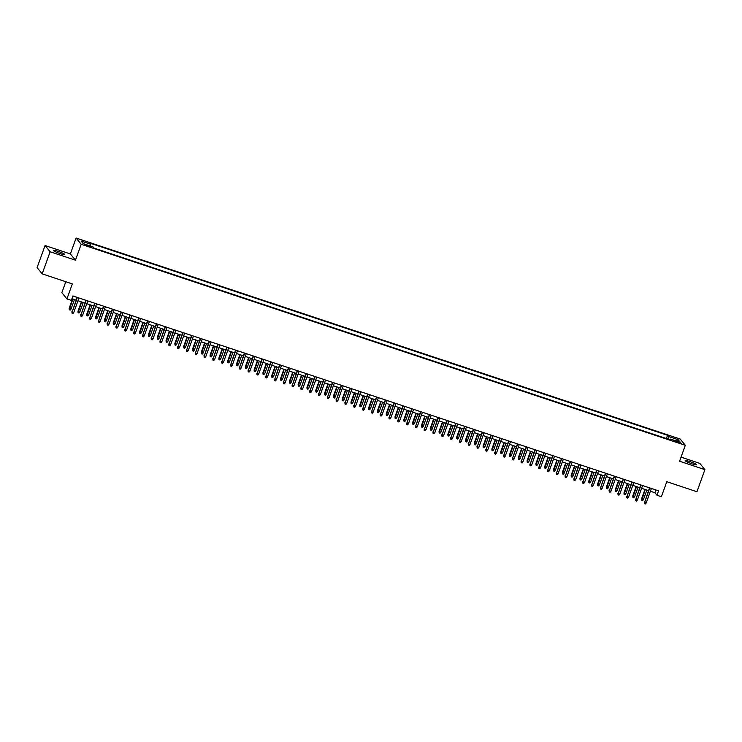 <?xml version="1.0" encoding="UTF-8"?>
<svg xmlns="http://www.w3.org/2000/svg" width="742" height="742" viewBox="0 0 742 742"><rect width="100%" height="100%" fill="white"/><g stroke="black" fill="none" stroke-linecap="round" stroke-linejoin="round"><path stroke-width="1.11" d="M59.926 253.532A6.057 0.733 19.8 0 0 64.739 254.506A6.057 0.733 19.8 0 0 58.164 251.371A6.057 0.733 19.8 0 0 53.341 250.397A6.057 0.733 19.8 0 0 59.926 253.532M691.794 463.787A6.057 0.733 19.8 0 0 696.608 464.761A6.057 0.733 19.8 0 0 690.032 461.626A6.057 0.733 19.8 0 0 685.209 460.652A6.057 0.733 19.8 0 0 691.794 463.787M87.881 246.205L90.292 246.687L87.009 245.12L84.597 244.637L87.881 246.205M65.797 281.728L61.855 292.673L66.928 298.924L71.334 300.389L72.929 295.975L658.562 490.842L656.967 495.266L661.372 496.732L666.78 481.697L696.942 491.742L704.9 469.64L699.817 463.388L681.045 457.146M45.058 245.519L37.1 267.612L42.183 273.863L50.131 251.77L75.452 260.192L81.184 244.285L76.101 238.034L70.379 253.94L45.058 245.519L50.131 251.77M81.184 244.285L685.311 445.311L680.228 439.051L76.101 238.034M678.021 441.796L673.755 440.683L678.874 442.844L681.212 443.317L678.021 441.796L677.78 442.482M668.069 439.088L668.514 436.5L667.559 435.322L89.847 243.088L90.812 244.266L81.119 241.048L83.206 243.617L92.898 246.836L93.854 248.023L671.566 440.256L670.601 439.069L670.147 439.783M668.514 436.5L678.207 439.728L680.293 442.297L670.601 439.069M66.928 298.924L72.345 283.898L42.183 273.863M685.311 445.311L679.579 461.218L704.9 469.64M650.409 491.232L654.908 492.725L656.967 495.266M71.928 298.738L76.083 300.12M77.984 300.751L84.885 303.051M86.786 303.682L93.696 305.982M95.597 306.613L102.498 308.913M104.399 309.544L111.309 311.844M113.211 312.475L120.111 314.775M122.013 315.406L128.922 317.706M130.824 318.337L137.724 320.637M139.626 321.267L146.536 323.568M148.437 324.198L155.338 326.499M157.239 327.129L164.149 329.429M166.05 330.06L172.951 332.36M174.852 332.991L181.762 335.282M183.664 335.922L190.564 338.213M192.466 338.853L199.366 341.144M201.277 341.784L208.177 344.075M210.079 344.715L216.979 347.006M218.89 347.646L225.791 349.936M227.692 350.567L234.593 352.867M236.503 353.498L243.404 355.798M245.305 356.429L252.206 358.729M254.116 359.36L261.017 361.66M262.918 362.291L269.819 364.591M271.73 365.222L278.63 367.522M280.532 368.153L287.432 370.453M289.343 371.083L296.243 373.384M298.145 374.014L305.045 376.315M306.956 376.945L313.857 379.245M315.758 379.876L322.659 382.176M324.569 382.807L331.47 385.107M333.371 385.738L340.272 388.029M342.183 388.669L349.083 390.96M350.985 391.6L357.885 393.891M359.796 394.531L366.696 396.822M368.598 397.462L375.498 399.752M377.409 400.392L384.31 402.683M386.211 403.314L393.112 405.614M395.022 406.245L401.923 408.545M403.824 409.176L410.725 411.476M412.635 412.107L419.536 414.407M421.437 415.038L428.338 417.338M430.239 417.969L437.149 420.269M439.051 420.899L445.951 423.2M447.853 423.83L454.763 426.131M456.664 426.761L463.565 429.062M465.466 429.692L472.376 431.992M474.277 432.623L481.178 434.923M483.079 435.554L489.989 437.845M491.89 438.485L498.791 440.776M500.692 441.416L507.602 443.707M509.504 444.347L516.404 446.638M518.306 447.278L525.215 449.569M527.117 450.208L534.017 452.499M535.919 453.13L542.829 455.43M544.73 456.061L551.631 458.361M553.532 458.992L560.442 461.292M562.343 461.923L569.244 464.223M571.145 464.854L578.055 467.154M579.956 467.785L586.857 470.085M588.758 470.716L595.668 473.016M597.57 473.646L604.47 475.947M606.372 476.577L613.282 478.878M615.183 479.508L622.084 481.808M623.985 482.439L630.895 484.739M632.796 485.37L639.697 487.661M641.598 488.301L648.508 490.592M655.909 489.961L654.908 492.725M666.399 438.531L667.559 435.322M90.812 244.266L90.505 246.038M676.416 441.008L678.207 439.728M75.452 260.192L70.379 253.94M649.5 487.828L644.585 502.473L649.816 487.93M646.171 503.002L645.345 503.966L644.464 503.679L644.585 502.473L646.171 503.002L651.402 488.459M644.464 503.679L644.334 502.176M643.425 499.626L642.6 500.59L641.719 500.293L641.589 498.791L643.425 499.626L646.866 490.054M641.719 500.293L645.28 489.525M641.589 498.791L644.965 489.414M640.689 484.897L635.773 499.542L641.014 484.999M637.359 500.071L636.543 501.036L635.662 500.748L635.773 499.542L637.359 500.071L642.6 485.528M635.662 500.748L635.532 499.245M631.887 481.966L626.971 496.611L632.203 482.077M628.557 497.14L627.732 498.105L626.851 497.817L626.971 496.611L628.557 497.14L633.789 482.597M626.851 497.817L626.721 496.315M623.076 479.035L618.16 493.69L623.401 479.147M619.746 494.209L618.93 495.174L618.049 494.886L618.16 493.69L619.746 494.209L624.987 479.666M618.049 494.886L617.919 493.384M614.274 476.104L609.358 490.759L614.589 476.216M610.944 491.278L610.119 492.243L609.238 491.955L609.358 490.759L610.944 491.278L616.175 476.744M609.238 491.955L609.108 490.453M634.614 496.695L633.798 497.659L632.917 497.363L632.787 495.86L634.614 496.695L638.064 487.123M632.917 497.363L636.478 486.594M632.787 495.86L636.154 486.492M625.812 493.764L624.987 494.728L624.105 494.432L623.976 492.929L625.812 493.764L629.253 484.192M624.105 494.432L627.667 483.663M623.976 492.929L627.352 483.561M617.001 490.833L616.185 491.798L615.303 491.501L615.174 489.998L617.001 490.833L620.451 481.261M615.303 491.501L618.865 480.733M615.174 489.998L618.55 480.631M608.199 487.902L607.373 488.867L606.492 488.57L606.362 487.067L608.199 487.902L611.64 478.33M606.492 488.57L610.054 477.802M606.362 487.067L609.738 477.7M605.463 473.173L600.547 487.828L605.787 473.285M602.133 488.357L601.317 489.321L600.436 489.024L600.547 487.828L602.133 488.357L607.373 473.813M600.436 489.024L600.306 487.522M599.388 484.971L598.571 485.936L597.69 485.648L597.56 484.146L599.388 484.971L602.838 475.399M597.69 485.648L601.252 474.871M597.56 484.146L600.937 474.769M596.661 470.243L591.745 484.897L596.976 470.354M593.331 485.426L592.506 486.39L591.624 486.093L591.745 484.897L593.331 485.426L598.562 470.882M591.624 486.093L591.495 484.591M590.586 482.04L589.76 483.005L588.879 482.717L588.749 481.215L590.586 482.04L594.027 472.468M588.879 482.717L592.441 471.94M588.749 481.215L592.125 471.838M587.859 467.312L582.934 481.966L588.174 467.423M584.52 482.495L583.704 483.459L582.822 483.163L582.934 481.966L584.52 482.495L589.76 467.952M582.822 483.163L582.693 481.66M581.774 479.109L580.958 480.074L580.077 479.786L579.947 478.284L581.774 479.109L585.225 469.538M580.077 479.786L583.639 469.009M579.947 478.284L583.323 468.907M579.048 464.381L574.132 479.035L579.363 464.492M575.718 479.564L574.892 480.528L574.011 480.232L574.132 479.035L575.718 479.564L580.949 465.021M574.011 480.232L573.881 478.729M572.972 476.178L572.147 477.143L571.266 476.856L571.136 475.353L572.972 476.178L576.413 466.607M571.266 476.856L574.827 466.078M571.136 475.353L574.512 465.976M570.246 461.459L565.321 476.104L570.561 461.561M566.907 476.633L566.09 477.598L565.209 477.301L565.321 476.104L566.907 476.633L572.147 462.09M565.209 477.301L565.079 475.798M564.161 473.248L563.345 474.212L562.464 473.925L562.334 472.422L564.161 473.248L567.611 463.676M562.464 473.925L566.025 463.147M562.334 472.422L565.71 463.045M561.434 458.528L556.519 473.173L561.75 458.63M558.105 473.702L557.279 474.667L556.398 474.37L556.519 473.173L558.105 473.702L563.336 459.159M556.398 474.37L556.268 472.867M555.359 470.317L554.534 471.281L553.653 470.994L553.523 469.491L555.359 470.317L558.8 460.745M553.653 470.994L557.214 460.216M553.523 469.491L556.899 460.114M552.632 455.597L547.707 470.243L552.948 455.699M549.293 470.771L548.477 471.736L547.596 471.439L547.707 470.243L549.293 470.771L554.534 456.228M547.596 471.439L547.466 469.936M546.548 467.395L545.732 468.35L544.851 468.063L544.721 466.56L546.548 467.395L549.998 457.814M544.851 468.063L548.412 457.295M544.721 466.56L548.097 457.183M543.821 452.666L538.905 467.312L544.136 452.768M540.491 467.84L539.666 468.805L538.785 468.508L538.905 467.312L540.491 467.84L545.722 453.297M538.785 468.508L538.655 467.006M537.746 464.464L536.92 465.429L536.039 465.132L535.909 463.629L537.746 464.464L541.187 454.883M536.039 465.132L539.601 454.364M535.909 463.629L539.286 454.252M535.019 449.735L530.094 464.381L535.334 449.837M531.68 464.909L530.864 465.874L529.983 465.577L530.094 464.381L531.68 464.909L536.92 450.366M529.983 465.577L529.853 464.075M528.935 461.533L528.118 462.498L527.237 462.201L527.108 460.699L528.935 461.533L532.385 451.961M527.237 462.201L530.799 451.433M527.108 460.699L530.484 451.322M526.208 446.805L521.292 461.45L526.523 446.907M522.878 461.978L522.053 462.943L521.172 462.646L521.292 461.45L522.878 461.978L528.109 447.435M521.172 462.646L521.042 461.144M520.133 458.602L519.307 459.567L518.426 459.27L518.296 457.768L520.133 458.602L523.574 449.031M518.426 459.27L521.988 448.502M518.296 457.768L521.672 448.391M517.406 443.874L512.481 458.519L517.721 443.976M514.067 459.048L513.251 460.012L512.37 459.715L512.481 458.519L514.067 459.048L519.307 444.504M512.37 459.715L512.24 458.213M511.321 455.671L510.505 456.636L509.624 456.339L509.494 454.837L511.321 455.671L514.772 446.1M509.624 456.339L513.186 445.571M509.494 454.837L512.87 445.46M508.595 440.943L503.679 455.588L508.91 441.045M505.265 456.117L504.439 457.081L503.558 456.794L503.679 455.588L505.265 456.117L510.496 441.573M503.558 456.794L503.428 455.291M502.519 452.741L501.694 453.705L500.813 453.408L500.683 451.906L502.519 452.741L505.961 443.169M500.813 453.408L504.374 442.64M500.683 451.906L504.059 442.529M499.793 438.012L494.868 452.657L500.108 438.114M496.454 453.186L495.637 454.15L494.756 453.863L494.868 452.657L496.454 453.186L501.694 438.643M494.756 453.863L494.626 452.36M493.708 449.81L492.892 450.774L492.011 450.477L491.881 448.975L493.708 449.81L497.159 440.238M492.011 450.477L495.573 439.709M491.881 448.975L495.257 439.598M490.981 435.081L486.066 449.726L491.297 435.183M487.652 450.255L486.826 451.219L485.945 450.932L486.066 449.726L487.652 450.255L492.883 435.712M485.945 450.932L485.815 449.429M484.906 446.879L484.081 447.843L483.2 447.547L483.07 446.044L484.906 446.879L488.347 437.307M483.2 447.547L486.761 436.778M483.07 446.044L486.446 436.676M482.179 432.15L477.254 446.795L482.495 432.261M478.84 447.324L478.024 448.289L477.143 448.001L477.254 446.795L478.84 447.324L484.081 432.781M477.143 448.001L477.013 446.498M476.095 443.948L475.279 444.912L474.398 444.616L474.268 443.113L476.095 443.948L479.545 434.376M474.398 444.616L477.959 433.847M474.268 443.113L477.644 433.745M473.368 429.219L468.452 443.874L473.684 429.33M470.038 444.393L469.213 445.358L468.332 445.07L468.452 443.874L470.038 444.393L475.27 429.85M468.332 445.07L468.202 443.568M467.293 441.017L466.468 441.982L465.586 441.685L465.457 440.182L467.293 441.017L470.734 431.445M465.586 441.685L469.157 430.917M465.457 440.182L468.833 430.814M464.566 426.288L459.641 440.943L464.882 426.4M461.227 441.462L460.411 442.427L459.53 442.139L459.641 440.943L461.227 441.462L466.468 426.928M459.53 442.139L459.4 440.637M458.482 438.086L457.666 439.051L456.784 438.754L456.655 437.251L458.482 438.086L461.932 428.514M456.784 438.754L460.346 427.986M456.655 437.251L460.031 427.884M455.755 423.357L450.839 438.012L456.07 423.469M452.425 438.541L451.6 439.496L450.719 439.208L450.839 438.012L452.425 438.541L457.656 423.997M450.719 439.208L450.589 437.706M449.68 435.155L448.854 436.12L447.973 435.832L447.843 434.32L449.68 435.155L453.121 425.583M447.973 435.832L451.544 425.055M447.843 434.32L451.219 424.953M446.953 420.426L442.037 435.081L447.268 420.538M443.614 435.61L442.798 436.574L441.917 436.277L442.037 435.081L443.614 435.61L448.854 421.066M441.917 436.277L441.787 434.775M440.869 432.224L440.052 433.189L439.171 432.901L439.041 431.399L440.869 432.224L444.319 422.652M439.171 432.901L442.733 422.124M439.041 431.399L442.418 422.022M438.142 417.496L433.226 432.15L438.466 417.607M434.812 432.679L433.987 433.643L433.105 433.347L433.226 432.15L434.812 432.679L440.043 418.136M433.105 433.347L432.976 431.844M432.067 429.293L431.241 430.258L430.36 429.97L430.23 428.468L432.067 429.293L435.508 419.722M430.36 429.97L433.931 419.193M430.23 428.468L433.606 419.091M429.34 414.565L424.424 429.219L429.655 414.676M426.001 429.748L425.185 430.712L424.303 430.416L424.424 429.219L426.001 429.748L431.241 415.205M424.303 430.416L424.174 428.913M420.528 411.643L415.613 426.288L420.853 411.745M417.199 426.817L416.373 427.782L415.492 427.485L415.613 426.288L417.199 426.817L422.43 412.274M415.492 427.485L415.362 425.982M411.727 408.712L406.811 423.357L412.042 408.814M408.388 423.886L407.571 424.851L406.69 424.554L406.811 423.357L408.388 423.886L413.628 409.343M406.69 424.554L406.56 423.051M423.255 426.362L422.439 427.327L421.558 427.04L421.428 425.537L423.255 426.362L426.706 416.791M421.558 427.04L425.12 416.262M421.428 425.537L424.804 416.16M414.453 423.432L413.628 424.396L412.747 424.109L412.617 422.606L414.453 423.432L417.894 413.86M412.747 424.109L416.318 413.331M412.617 422.606L415.993 413.229M405.642 420.501L404.826 421.465L403.945 421.178L403.815 419.675L405.642 420.501L409.092 410.929M403.945 421.178L407.506 410.4M403.815 419.675L407.191 410.298M402.915 405.781L398 420.426L403.24 405.883M399.586 420.955L398.76 421.92L397.888 421.623L398 420.426L399.586 420.955L404.817 406.412M397.888 421.623L397.749 420.12M396.84 417.579L396.015 418.534L395.134 418.247L395.004 416.744L396.84 417.579L400.29 407.998M395.134 418.247L398.704 407.479M395.004 416.744L398.38 407.367M394.113 402.85L389.198 417.496L394.429 402.952M390.774 418.024L389.958 418.989L389.077 418.692L389.198 417.496L390.774 418.024L396.015 403.481M389.077 418.692L388.947 417.19M388.029 414.648L387.213 415.613L386.332 415.316L386.202 413.813L388.029 414.648L391.479 405.067M386.332 415.316L389.893 404.548M386.202 413.813L389.578 404.436M385.302 399.919L380.386 414.565L385.627 400.021M381.972 415.093L381.147 416.058L380.275 415.761L380.386 414.565L381.972 415.093L387.203 400.55M380.275 415.761L380.136 414.259M379.227 411.717L378.401 412.682L377.52 412.385L377.39 410.882L379.227 411.717L382.677 402.145M377.52 412.385L381.091 401.617M377.39 410.882L380.767 401.505M376.5 396.989L371.584 411.634L376.815 397.091M373.161 412.162L372.345 413.127L371.464 412.83L371.584 411.634L373.161 412.162L378.401 397.619M371.464 412.83L371.334 411.328M370.416 408.786L369.599 409.751L368.718 409.454L368.588 407.952L370.416 408.786L373.866 399.215M368.718 409.454L372.28 398.686M368.588 407.952L371.965 398.575M367.689 394.058L362.773 408.703L368.013 394.16M364.359 409.232L363.534 410.196L362.662 409.899L362.773 408.703L364.359 409.232L369.59 394.688M362.662 409.899L362.523 408.397M361.614 405.855L360.788 406.82L359.916 406.523L359.777 405.021L361.614 405.855L365.064 396.284M359.916 406.523L363.478 395.755M359.777 405.021L363.153 395.644M358.887 391.127L353.971 405.772L359.202 391.229M355.557 406.301L354.732 407.265L353.851 406.978L353.971 405.772L355.557 406.301L360.788 391.757M353.851 406.978L353.721 405.466M352.802 402.925L351.986 403.889L351.105 403.592L350.975 402.09L352.802 402.925L356.253 393.353M351.105 403.592L354.667 392.824M350.975 402.09L354.351 392.713M350.076 388.196L345.16 402.841L350.4 388.298M346.746 403.37L345.93 404.334L345.049 404.047L345.16 402.841L346.746 403.37L351.986 388.827M345.049 404.047L344.909 402.544M344 399.994L343.175 400.958L342.303 400.661L342.164 399.159L344 399.994L347.451 390.422M342.303 400.661L345.865 389.893M342.164 399.159L345.54 389.782M341.274 385.265L336.358 399.91L341.589 385.367M337.944 400.439L337.118 401.403L336.237 401.116L336.358 399.91L337.944 400.439L343.175 385.896M336.237 401.116L336.107 399.613M335.189 397.063L334.373 398.027L333.492 397.731L333.362 396.228L335.189 397.063L338.64 387.491M333.492 397.731L337.053 386.962M333.362 396.228L336.738 386.86M332.462 382.334L327.547 396.979L332.787 382.445M329.133 397.508L328.316 398.473L327.435 398.185L327.547 396.979L329.133 397.508L334.373 382.965M327.435 398.185L327.296 396.682M326.387 394.132L325.562 395.096L324.69 394.8L324.551 393.297L326.387 394.132L329.838 384.56M324.69 394.8L328.252 384.031M324.551 393.297L327.927 383.929M323.66 379.403L318.745 394.058L323.976 379.514M320.331 394.577L319.505 395.542L318.624 395.254L318.745 394.058L320.331 394.577L325.562 380.034M318.624 395.254L318.494 393.752M317.585 391.201L316.76 392.166L315.879 391.869L315.749 390.366L317.585 391.201L321.026 381.629M315.879 391.869L319.44 381.1M315.749 390.366L319.125 380.998M314.849 376.472L309.933 391.127L315.174 376.584M311.519 391.646L310.703 392.611L309.822 392.323L309.933 391.127L311.519 391.646L316.76 377.112M309.822 392.323L309.692 390.821M308.774 388.27L307.958 389.235L307.077 388.938L306.938 387.435L308.774 388.27L312.224 378.698M307.077 388.938L310.638 378.17M306.938 387.435L310.314 378.068M306.047 373.541L301.131 388.196L306.363 373.653M302.717 388.725L301.892 389.68L301.011 389.392L301.131 388.196L302.717 388.725L307.949 374.181M301.011 389.392L300.881 387.89M299.972 385.339L299.147 386.304L298.265 386.016L298.136 384.504L299.972 385.339L303.413 375.767M298.265 386.016L301.827 375.239M298.136 384.504L301.512 375.137M297.236 370.61L292.32 385.265L297.561 370.722M293.906 385.794L293.09 386.758L292.209 386.461L292.32 385.265L293.906 385.794L299.147 371.25M292.209 386.461L292.079 384.959M291.161 382.408L290.345 383.373L289.463 383.085L289.324 381.583L291.161 382.408L294.611 372.836M289.463 383.085L293.025 372.308M289.324 381.583L292.7 372.206M288.434 367.68L283.518 382.334L288.749 367.791M285.104 382.863L284.279 383.827L283.398 383.531L283.518 382.334L285.104 382.863L290.335 368.32M283.398 383.531L283.268 382.028M282.359 379.477L281.533 380.442L280.652 380.154L280.522 378.652L282.359 379.477L285.8 369.906M280.652 380.154L284.214 369.377M280.522 378.652L283.898 369.275M279.623 364.749L274.707 379.403L279.947 364.86M276.293 379.932L275.477 380.896L274.596 380.6L274.707 379.403L276.293 379.932L281.533 365.389M274.596 380.6L274.466 379.097M273.548 376.546L272.731 377.511L271.85 377.224L271.72 375.721L273.548 376.546L276.998 366.975M271.85 377.224L275.412 366.446M271.72 375.721L275.087 366.344M270.821 361.818L265.905 376.472L271.136 361.929M267.491 377.001L266.666 377.966L265.784 377.669L265.905 376.472L267.491 377.001L272.722 362.458M265.784 377.669L265.655 376.166M264.746 373.616L263.92 374.58L263.039 374.293L262.909 372.79L264.746 373.616L268.187 364.044M263.039 374.293L266.601 363.515M262.909 372.79L266.285 363.413M262.009 358.896L257.094 373.541L262.334 358.998M258.68 374.07L257.864 375.035L256.982 374.738L257.094 373.541L258.68 374.07L263.92 359.527M256.982 374.738L256.853 373.235M255.934 370.685L255.118 371.649L254.237 371.362L254.107 369.859L255.934 370.685L259.385 361.113M254.237 371.362L257.799 360.584M254.107 369.859L257.474 360.482M253.208 355.965L248.292 370.61L253.523 356.067M249.878 371.139L249.052 372.104L248.171 371.807L248.292 370.61L249.878 371.139L255.109 356.596M248.171 371.807L248.041 370.304M247.132 367.754L246.307 368.718L245.426 368.431L245.296 366.928L247.132 367.754L250.573 358.182M245.426 368.431L248.987 357.663M245.296 366.928L248.672 357.551M244.396 353.034L239.48 367.68L244.721 353.136M241.067 368.208L240.25 369.173L239.369 368.876L239.48 367.68L241.067 368.208L246.307 353.665M239.369 368.876L239.239 367.373M238.321 364.832L237.505 365.787L236.624 365.5L236.494 363.997L238.321 364.832L241.771 355.251M236.624 365.5L240.185 354.732M236.494 363.997L239.861 354.62M235.594 350.103L230.679 364.749L235.91 350.205M232.265 365.277L231.439 366.242L230.558 365.945L230.679 364.749L232.265 365.277L237.496 350.734M230.558 365.945L230.428 364.443M229.519 361.901L228.694 362.866L227.813 362.569L227.683 361.066L229.519 361.901L232.96 352.32M227.813 362.569L231.374 351.801M227.683 361.066L231.059 351.689M226.783 347.173L221.867 361.818L227.108 347.275M223.453 362.346L222.637 363.311L221.756 363.014L221.867 361.818L223.453 362.346L228.694 347.803M221.756 363.014L221.626 361.512M220.708 358.97L219.892 359.935L219.011 359.638L218.881 358.136L220.708 358.97L224.158 349.399M219.011 359.638L222.572 348.87M218.881 358.136L222.248 348.759M217.981 344.242L213.065 358.887L218.296 344.344M214.651 359.416L213.826 360.38L212.945 360.083L213.065 358.887L214.651 359.416L219.882 344.872M212.945 360.083L212.815 358.581M211.906 356.039L211.08 357.004L210.199 356.707L210.069 355.205L211.906 356.039L215.347 346.468M210.199 356.707L213.761 345.939M210.069 355.205L213.446 345.828M209.17 341.311L204.254 355.956L209.494 341.413M205.84 356.485L205.024 357.449L204.143 357.162L204.254 355.956L205.84 356.485L211.08 341.941M204.143 357.162L204.013 355.65M203.095 353.109L202.278 354.073L201.397 353.776L201.267 352.274L203.095 353.109L206.545 343.537M201.397 353.776L204.959 343.008M201.267 352.274L204.634 342.897M200.368 338.38L195.452 353.025L200.683 338.482M197.038 353.554L196.213 354.518L195.332 354.231L195.452 353.025L197.038 353.554L202.269 339.011M195.332 354.231L195.202 352.728M194.293 350.178L193.467 351.142L192.586 350.845L192.456 349.343L194.293 350.178L197.734 340.606M192.586 350.845L196.148 340.077M192.456 349.343L195.832 339.966M191.557 335.449L186.641 350.094L191.881 335.551M188.227 350.623L187.411 351.587L186.53 351.3L186.641 350.094L188.227 350.623L193.467 336.08M186.53 351.3L186.4 349.797M185.481 347.247L184.665 348.211L183.784 347.915L183.654 346.412L185.481 347.247L188.932 337.675M183.784 347.915L187.346 337.146M183.654 346.412L187.021 337.035M182.755 332.518L177.839 347.163L183.07 332.62M179.425 347.692L178.599 348.657L177.718 348.369L177.839 347.163L179.425 347.692L184.656 333.149M177.718 348.369L177.588 346.866M176.679 344.316L175.854 345.28L174.973 344.984L174.843 343.481L176.679 344.316L180.12 334.744M174.973 344.984L178.534 334.215M174.843 343.481L178.219 334.113M173.943 329.587L169.028 344.232L174.268 329.698M170.614 344.761L169.797 345.726L168.916 345.438L169.028 344.232L170.614 344.761L175.854 330.218M168.916 345.438L168.786 343.936M167.868 341.385L167.052 342.35L166.171 342.053L166.041 340.55L167.868 341.385L171.319 331.813M166.171 342.053L169.732 331.284M166.041 340.55L169.417 331.182M165.141 326.656L160.226 341.311L165.457 326.768M161.812 341.83L160.986 342.795L160.105 342.507L160.226 341.311L161.812 341.83L167.043 327.287M160.105 342.507L159.975 341.005M159.066 338.454L158.241 339.419L157.36 339.122L157.23 337.619L159.066 338.454L162.507 328.882M157.36 339.122L160.921 328.354M157.23 337.619L160.606 328.252M156.33 323.725L151.414 338.38L156.655 323.837M153 338.899L152.184 339.864L151.303 339.576L151.414 338.38L153 338.899L158.241 324.365M151.303 339.576L151.173 338.074M150.255 335.523L149.439 336.488L148.558 336.191L148.428 334.688L150.255 335.523L153.705 325.951M148.558 336.191L152.119 325.423M148.428 334.688L151.804 325.321M147.528 320.794L142.612 335.449L147.844 320.906M144.198 335.978L143.373 336.933L142.492 336.645L142.612 335.449L144.198 335.978L149.43 321.434M142.492 336.645L142.362 335.143M141.453 332.592L140.628 333.557L139.746 333.269L139.617 331.767L141.453 332.592L144.894 323.02M139.746 333.269L143.308 322.492M139.617 331.767L142.993 322.39M138.726 317.864L133.801 332.518L139.042 317.975M135.387 333.047L134.571 334.011L133.69 333.714L133.801 332.518L135.387 333.047L140.628 318.503M133.69 333.714L133.56 332.212M132.642 329.661L131.826 330.626L130.944 330.338L130.815 328.836L132.642 329.661L136.092 320.09M130.944 330.338L134.506 319.561M130.815 328.836L134.191 319.459M129.915 314.933L124.999 329.587L130.23 315.044M126.585 330.116L125.76 331.08L124.879 330.784L124.999 329.587L126.585 330.116L131.816 315.573M124.879 330.784L124.749 329.281M123.84 326.73L123.014 327.695L122.133 327.407L122.003 325.905L123.84 326.73L127.281 317.159M122.133 327.407L125.695 316.63M122.003 325.905L125.379 316.528M121.113 312.002L116.188 326.656L121.428 312.113M117.774 327.185L116.958 328.149L116.077 327.853L116.188 326.656L117.774 327.185L123.014 312.642M116.077 327.853L115.947 326.35M115.029 323.8L114.212 324.764L113.331 324.477L113.201 322.974L115.029 323.8L118.479 314.228M113.331 324.477L116.893 313.699M113.201 322.974L116.577 313.597M112.302 309.08L107.386 323.725L112.617 309.182M108.972 324.254L108.146 325.219L107.265 324.922L107.386 323.725L108.972 324.254L114.203 309.711M107.265 324.922L107.136 323.419M106.227 320.869L105.401 321.833L104.52 321.546L104.39 320.043L106.227 320.869L109.668 311.297M104.52 321.546L108.082 310.768M104.39 320.043L107.766 310.666M103.5 306.149L98.575 320.794L103.815 306.251M100.161 321.323L99.345 322.288L98.463 321.991L98.575 320.794L100.161 321.323L105.401 306.78M98.463 321.991L98.334 320.488M97.415 317.938L96.599 318.902L95.718 318.615L95.588 317.112L97.415 317.938L100.866 308.366M95.718 318.615L99.28 307.837M95.588 317.112L98.964 307.735M94.688 303.218L89.773 317.864L95.004 303.32M91.359 318.392L90.533 319.357L89.652 319.06L89.773 317.864L91.359 318.392L96.59 303.849M89.652 319.06L89.522 317.557M88.613 315.016L87.788 315.971L86.907 315.684L86.777 314.181L88.613 315.016L92.054 305.435M86.907 315.684L90.468 304.916M86.777 314.181L90.153 304.804M85.886 300.287L80.961 314.933L86.202 300.389M82.547 315.461L81.731 316.426L80.85 316.129L80.961 314.933L82.547 315.461L87.788 300.918M80.85 316.129L80.72 314.627M79.802 312.085L78.986 313.05L78.105 312.753L77.975 311.25L79.802 312.085L83.252 302.504M78.105 312.753L81.666 301.985M77.975 311.25L81.351 301.873M77.075 297.357L72.159 312.002L77.391 297.459M73.746 312.53L72.92 313.495L72.039 313.198L72.159 312.002L73.746 312.53L78.977 297.987M72.039 313.198L71.909 311.696M71 309.154L70.175 310.119L69.294 309.822L69.164 308.32L71 309.154L74.441 299.582M69.294 309.822L72.855 299.054M69.164 308.32L72.54 298.943M675.851 441.805L676.083 441.156"/></g></svg>
